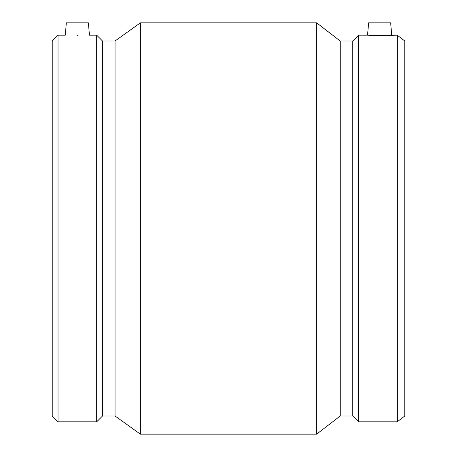 <?xml version="1.0" encoding="UTF-8"?>
<svg xmlns="http://www.w3.org/2000/svg" width="457" height="457" viewBox="0 0 457 457"><rect width="100%" height="100%" fill="white"/><g stroke="black" fill="none" stroke-linecap="round" stroke-linejoin="round"><path stroke-width="0.69" d="M88.378 22.85L66.345 22.85L65.265 35.189L58.028 35.189L58.028 421.811L96.695 421.811L96.695 35.189L89.458 35.189L88.378 22.85M96.695 35.189L102.494 40.987L115.061 40.987L140.362 22.85L316.638 22.85L340.202 40.987L352.77 40.987L358.568 35.189L367.542 35.189L368.622 22.85L390.655 22.85L391.735 35.189L379.636 35.572L367.542 35.189L372.295 35.429M386.982 35.429L397.236 35.189L397.236 421.811L358.568 421.811L358.568 35.189M77.364 35.572C92.971 35.155 92.971 35.155 77.364 35.572C61.752 35.155 61.752 35.155 77.364 35.572M58.028 35.189L52.229 40.987L52.229 416.013L58.028 421.811M102.494 40.987L102.494 416.013L96.695 421.811M115.061 40.987L115.061 416.013L140.362 434.15L316.638 434.15L316.638 22.85M140.362 22.85L140.362 434.15M340.202 40.987L340.202 416.013L316.638 434.15M352.77 40.987L352.77 416.013L358.568 421.811M397.236 421.811L404.771 416.013L404.771 40.987L397.236 35.189M102.494 416.013L115.061 416.013M340.202 416.013L352.77 416.013"/></g></svg>
